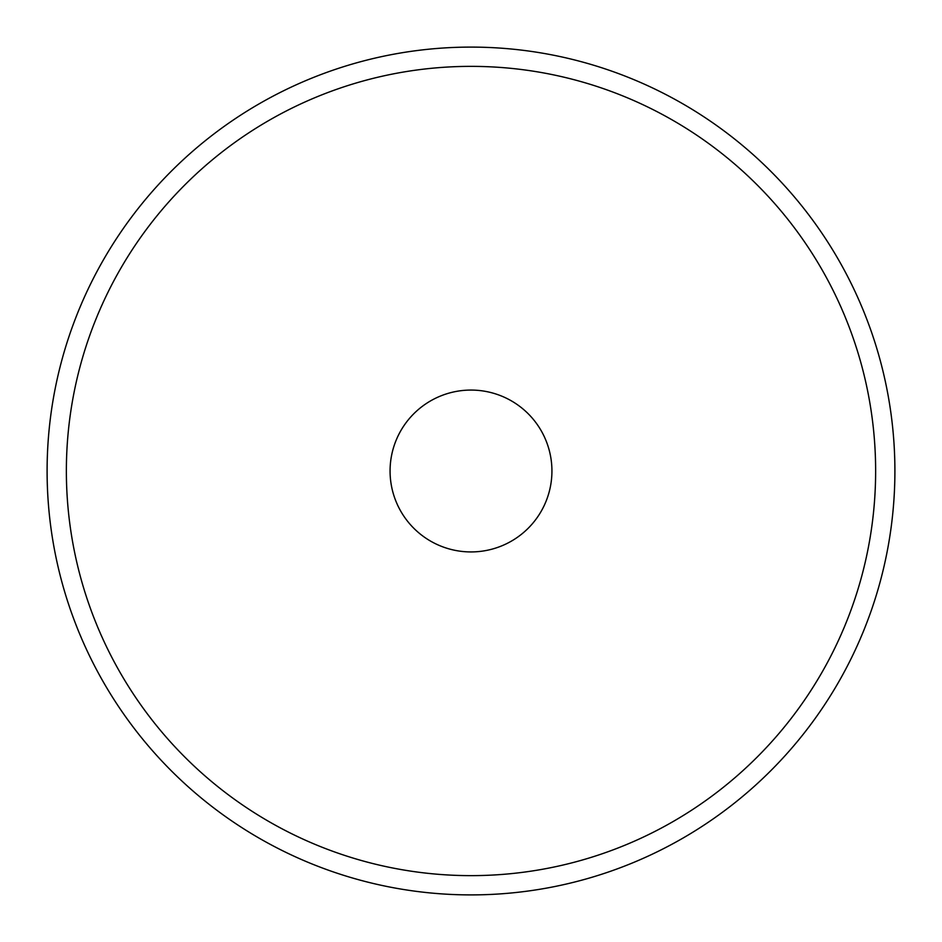 <?xml version="1.0" encoding="UTF-8"?>
<svg xmlns="http://www.w3.org/2000/svg" width="942" height="942" viewBox="0 0 942 942"><rect width="100%" height="100%" fill="white"/><g stroke="black" fill="none" stroke-linecap="round" stroke-linejoin="round"><path stroke-width="1.41" d="M390.07 471A80.93 80.93 0 0 0 471 551.93A80.93 80.93 0 0 0 551.93 471A80.93 80.93 0 0 0 471 390.07A80.93 80.93 0 0 0 390.07 471M875.636 471A404.636 404.636 0 0 0 471 66.364A404.636 404.636 0 0 0 66.364 471A404.636 404.636 0 0 0 471 875.636A404.636 404.636 0 0 0 875.636 471M47.1 471A423.9 423.9 0 0 1 471 47.1A423.9 423.9 0 0 1 894.9 471A423.9 423.9 0 0 1 471 894.9A423.9 423.9 0 0 1 47.1 471"/></g></svg>
